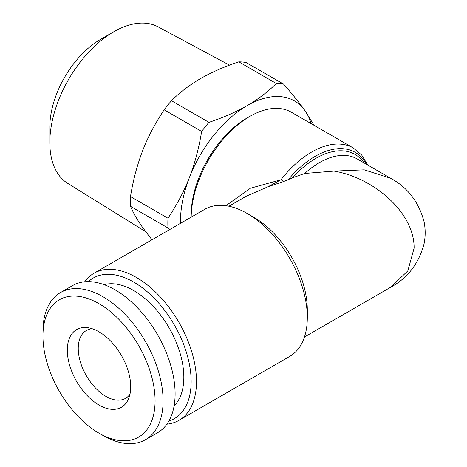 <?xml version="1.0" encoding="UTF-8"?>
<svg xmlns="http://www.w3.org/2000/svg" width="467" height="467" viewBox="0 0 467 467"><rect width="100%" height="100%" fill="white"/><g stroke="black" fill="none" stroke-linecap="round" stroke-linejoin="round"><path stroke-width="0.7" d="M169.48 229.676L167.968 227.96L130.491 206.321C133.34 212.975 137.409 220.068 142.704 227.598L151.944 239.799M201.633 131.443L164.156 109.809C155.149 123.311 147.992 136.884 142.704 150.526C137.152 165.044 133.083 180.396 130.491 196.578L167.968 218.217C176.981 204.715 184.132 191.143 189.427 177.501C194.972 162.983 199.041 147.63 201.633 131.443A105.729 61.043 -60 0 1 208.942 122.354C223.08 117.661 235.847 112.068 247.23 105.589C258.344 99.103 268.029 91.73 276.277 83.482L238.8 61.842C224.522 66.6 211.755 72.187 200.506 78.614C189.293 85.175 179.608 92.548 171.465 100.72L208.942 122.354M180.507 223.308A94.398 54.499 -60 0 1 189.427 177.501A94.398 54.499 -60 0 1 247.23 105.589A94.398 54.499 -60 0 1 305.039 110.749L314.052 125.319M130.491 206.321A105.729 61.043 -60 0 1 130.491 196.578M167.968 227.96A105.729 61.043 -60 0 1 167.968 218.217M238.8 61.842A105.729 61.043 -60 0 1 246.103 62.496L283.58 84.13C292.593 94.346 299.744 103.219 305.039 110.749A94.398 54.499 -60 0 1 311.185 123.667M276.277 83.482A105.729 61.043 -60 0 1 283.58 84.13M101.753 406.494A44.838 25.889 60 0 1 68.112 358.79A44.838 25.889 60 0 1 87.703 327.7A44.838 25.889 60 0 1 121.432 355.492A44.838 25.889 60 0 1 128.629 398.602A44.838 25.889 60 0 1 101.753 406.494M129.966 394.236A39.175 22.62 60 0 1 125.535 398.357A39.175 22.62 60 0 1 108.344 397.68A39.175 22.62 60 0 1 80.838 363.443A39.175 22.62 60 0 1 86.36 330.502A39.175 22.62 60 0 1 92.145 328.727M174.109 405.887A70.797 40.874 -120 0 0 183.823 377.278A70.797 40.874 -120 0 0 156.375 309.86A70.797 40.874 -120 0 0 104.129 284.672M42.941 336.065L42.941 331.442A84.959 49.053 60 0 1 60.541 292.546L72.554 285.611A84.959 49.053 60 0 1 157.513 334.664A84.959 49.053 60 0 1 157.513 432.763L145.5 439.698A84.959 49.053 60 0 1 108.21 438.233A84.959 49.053 60 0 1 103.014 435.489L99.01 433.178A79.297 45.784 60 0 1 42.941 336.065A79.297 45.784 60 0 1 97.393 302.785A79.297 45.784 60 0 1 154.991 397.02A79.297 45.784 60 0 1 103.861 435.734A79.297 45.784 60 0 1 99.01 433.178M60.541 292.546A84.959 49.053 60 0 1 145.5 341.599A84.959 49.053 60 0 1 145.5 439.698M225.9 205.708L250.481 188.224L280.965 179.766A5.662 1.08 37.9 0 1 283.592 181.552L268.297 186.642L246.558 196.052L228.923 206.227M304.443 337.034L390.646 287.263L407.825 270.901L414.106 248.175C414.591 212.584 373.507 177.612 334.004 171.103L304.747 173.461L292.552 177.787L283.592 181.552M178.896 420.393L289.715 356.409A84.936 49.041 -120 0 0 307.309 317.525L307.309 309.837A75.52 43.6 -120 0 0 253.908 217.348L247.247 213.501A84.936 49.041 -120 0 0 204.78 209.298L93.96 273.277A84.936 49.041 60 0 1 178.896 322.318A84.936 49.041 60 0 1 178.896 420.393A84.936 49.041 60 0 1 166.859 424.194M191.166 217.155A83.073 47.961 -60 0 1 249.903 116.376A83.073 47.961 -60 0 1 291.437 112.267L353.204 147.928A83.073 47.961 -60 0 0 311.67 152.038A83.073 47.961 -60 0 0 280.965 179.766L268.297 186.631M247.23 117.923L249.903 116.376L247.23 117.918A79.297 45.784 120 0 0 247.23 117.923A79.297 45.784 120 0 0 191.161 215.036L191.161 217.155M145.657 231.685L67.733 183.373A90.376 52.181 -60 0 1 49.829 142.488L49.829 127.071A71.498 41.277 -60 0 1 100.382 39.502L113.732 31.797A90.376 52.181 -60 0 1 158.091 26.858L229.519 65.158M164.156 109.809A105.729 61.043 -60 0 1 171.465 100.72M307.309 317.525A84.936 49.041 -120 0 0 247.247 213.501M334.004 171.103L364.242 169.842L390.64 178.26C407.673 187.465 418.811 201.942 424.059 221.702C425.536 229.081 425.536 236.465 424.054 243.844C418.794 263.604 407.656 278.075 390.646 287.263M49.829 142.488A90.376 52.181 -60 0 1 113.732 31.797M88.356 281.63A81.159 46.858 60 0 1 174.337 324.944A81.159 46.858 60 0 1 168.861 421.071M84.65 281.805A84.936 49.041 60 0 1 93.96 273.277M366.455 164.296A80.236 46.326 120 0 0 288.238 179.719M292.552 177.787A78.351 45.235 -60 0 1 364.108 162.936M390.64 178.26L357.138 158.914A75.52 43.6 120 0 0 304.747 173.461M367.803 165.073L361.697 155.044L353.204 147.928M246.558 196.047L245.735 196.525"/></g></svg>
